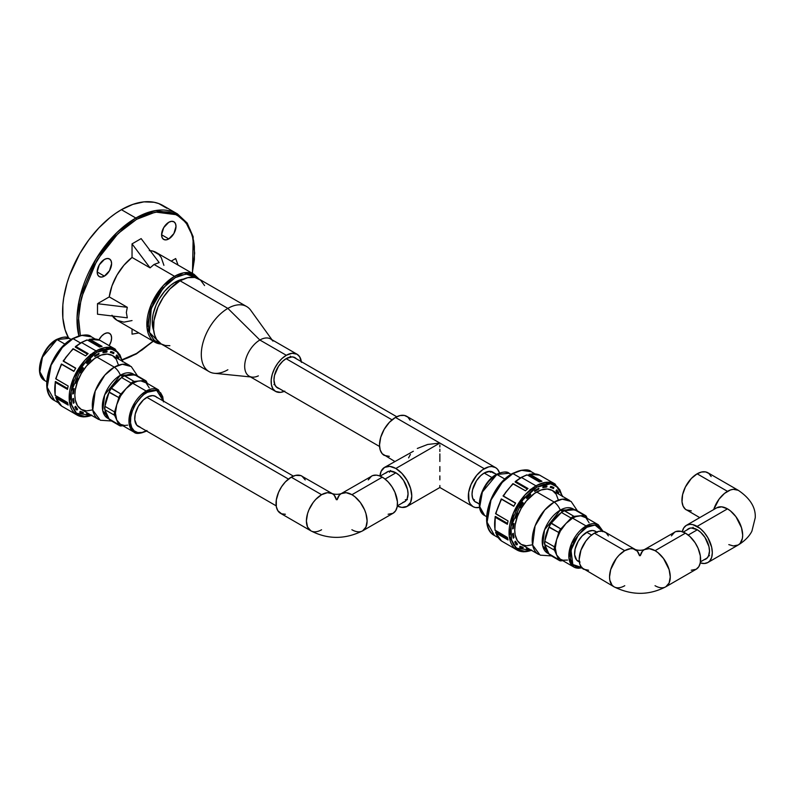 <?xml version="1.0" encoding="UTF-8"?>
<svg xmlns="http://www.w3.org/2000/svg" width="795" height="795" viewBox="0 0 795 795"><rect width="100%" height="100%" fill="white"/><g stroke="black" fill="none" stroke-linecap="round" stroke-linejoin="round"><path stroke-width="1.19" d="M153.982 331.237L152.67 326.993L152.342 319.371L153.216 313.747L156.118 305.002L158.98 299.308L164.426 291.507L170.796 285.196L175.298 282.086A32.635 18.841 -60 0 1 183.387 279.105M174.542 276.302L163.164 285.683L151.219 304.495L147.035 328.037L154.955 342.218A39.184 22.618 -60 0 1 148.943 310.825A39.184 22.618 -60 0 1 174.542 276.302L154.051 264.467L150.076 267.865L132.04 257.451A39.184 22.618 120 0 0 109.263 296.903L127.299 307.307L126.345 312.455L127.299 317.831L97.497 314.204L97.497 303.69L109.263 296.903L111.956 285.962L117.004 275.07L123.911 265.252L132.04 257.451L132.04 243.876L141.142 238.609L159.179 262.608L154.051 264.467L174.542 276.302A39.184 22.618 -60 0 1 194.129 274.364L183.774 272.794L174.542 276.302A1.073 0.616 60 0 1 175.298 277.614A1.073 0.616 -120 0 0 174.542 276.302M160.004 343.172L149.45 332.429L151.229 308.639L163.273 287.83L175.298 277.614L167.477 283.467L158.205 294.547L152.898 304.376L149.52 314.582L148.357 324.29L148.874 330.054L150.404 335.013L154.469 340.489L160.332 343.241M135.836 218.019L117.034 232.428L95.817 259.25L79.748 297.827L77.026 318.05L78.884 335.848A83.187 48.028 -60 0 1 135.836 218.019L121.406 209.691A83.187 48.028 120 0 0 68.589 338.004L65.12 329.836L62.865 318.07L62.865 304.753L63.719 297.678L67.058 283L69.533 275.547L79.818 253.605L88.732 240.011L98.898 227.857L109.929 217.621L115.643 213.348L121.406 209.691L135.836 218.019A83.187 48.028 -60 0 1 177.424 213.895L155.442 210.576L135.836 218.019A1.073 0.616 60 0 1 136.591 219.331A1.073 0.616 -120 0 0 135.836 218.019M153.087 341.144L136.591 353.427A1.073 0.616 60 0 1 136.372 353.924A1.073 0.616 -120 0 0 136.591 353.427L122.49 359.559L136.591 353.427L142.285 349.82L153.445 340.807M80.384 335.659L78.546 318.089L81.229 298.125L97.089 260.035L118.038 233.561L136.591 219.331L125.262 227.161L114.371 237.268L104.334 249.252L91.703 269.763L85.383 284.342L79.639 306.174L78.526 319.908L80.335 335.48M104.384 276.113L97.179 271.95L99.286 264.844L104.384 259.458A10.196 5.883 -60 0 1 109.481 258.951A10.196 5.883 -60 0 1 111.052 267.13A10.196 5.883 -60 0 1 104.384 276.113L101.631 277.077L99.286 276.62L97.725 274.822L97.179 271.95L104.384 276.113A10.196 5.883 -60 0 1 99.286 276.62A10.196 5.883 -60 0 1 97.725 268.452A10.196 5.883 -60 0 1 104.384 259.458L107.146 258.504L109.481 258.951L111.052 260.75L111.598 263.622L109.481 270.727L104.384 276.113M168.788 238.927L161.584 234.764L163.691 227.658L168.788 222.272A10.196 5.883 -60 0 1 173.896 221.775A10.196 5.883 -60 0 1 175.457 229.944A10.196 5.883 -60 0 1 168.788 238.927L166.036 239.891L163.691 239.434L162.13 237.635L161.584 234.764L168.788 238.927A10.196 5.883 -60 0 1 163.691 239.434A10.196 5.883 -60 0 1 162.13 231.266A10.196 5.883 -60 0 1 168.788 222.272L171.551 221.318L173.896 221.775L175.457 223.574L176.003 226.436L173.896 233.551L168.788 238.927M104.384 333.83A10.196 5.883 -60 0 1 109.481 333.324A10.196 5.883 -60 0 1 109.163 345.646L111.052 341.492L111.598 337.994L111.052 335.122L109.481 333.324L107.146 332.866L104.384 333.83L101.631 336.056L98.928 339.863A10.196 5.883 -60 0 1 104.384 333.83M112.453 316.022A39.184 22.618 120 0 0 117.004 320.315L111.956 315.237M161.315 344.036A39.184 22.618 -60 0 1 154.955 342.218L161.464 344.116M122.599 359.986L136.372 353.924A1.073 0.616 60 0 1 135.836 353.864A83.187 48.028 -60 0 1 122.549 359.777M166.88 208.27L158.732 203.56L154.091 202.268L143.925 201.86L132.884 204.375L121.406 209.691A83.187 48.028 120 0 1 163.005 205.567L177.424 213.895L187.203 223.067L193.175 236.761L192.479 273.41M192.152 273.758L194.377 259.587L194.377 246.45L193.543 240.418L190.234 229.745L187.799 225.204L181.479 217.929L173.429 213.279L168.848 212.007L158.811 211.609L147.92 214.084L136.591 219.331L155.462 212.076L176.709 214.749L185.97 222.59L192.38 235.598L194.656 253.108L192.261 273.281M149.271 250.614L152.918 251.111L158.97 254.599L161.226 257.52L163.919 265.341M171.213 261.128L175.675 258.554L178.06 265.083L175.675 258.554L171.213 261.128M132.04 334.148L132.04 328.991L132.04 334.148L138.877 332.946L132.04 334.148M132.04 320.564L123.911 322.144L117.004 320.315L154.955 342.218M199.028 279.045L194.129 274.364L156.178 252.452A39.184 22.618 120 0 0 150.195 250.654M197.707 278.508L194.358 275.726L187.998 273.957L180.554 275.179L175.298 277.614L186.04 273.997L197.478 278.26M153.693 330.541A32.635 18.841 -60 0 1 175.298 282.086L184.132 279.015M127.299 307.307L126.345 312.455L127.299 317.831L97.497 314.204L97.497 303.69L127.299 307.307L109.263 296.903L97.497 303.69L127.299 307.307M159.179 262.608L154.051 264.467L150.076 267.865L132.04 243.876L141.142 238.609L159.179 262.608M132.04 243.876L150.076 267.865L132.04 257.451L132.04 243.876M176.49 283.119L174.999 282.265L176.49 283.119M538.781 489.163L537.967 488.696L538.781 489.163L538.821 488.269A34.354 19.835 120 0 0 536.754 489.362A34.354 19.835 120 0 0 534.687 490.654A34.354 19.835 -60 0 1 536.754 489.362A34.354 19.835 -60 0 1 538.821 488.269A2.951 1.709 -60 0 1 538.781 489.163A33.281 19.209 -60 0 0 536.754 490.237A33.281 19.209 -60 0 1 538.781 489.163M535.999 489.809L536.754 490.237L535.999 489.809M512.556 533.882A2.951 1.709 -60 0 1 513.202 533.385L512.556 533.882L513.272 538.165L514.017 537.549L513.312 533.326A2.951 1.709 120 0 0 513.202 533.385A2.951 1.709 -60 0 1 513.312 533.326A33.281 19.209 -60 0 0 514.017 537.549A2.951 1.709 -60 0 1 513.272 538.165A34.354 19.835 -60 0 1 512.556 533.882M624.721 585.726L624.771 585.696A21.465 12.392 -60 0 1 624.721 585.726A21.465 12.392 -60 0 1 613.988 586.789A21.465 12.392 -60 0 1 610.699 569.588A21.465 12.392 -60 0 1 624.721 550.667L594.362 533.147L589.95 536.436L585.925 540.968L580.976 550.14L579.177 559.432L579.833 564.142L581.741 567.7A24.416 14.101 -60 0 1 573.881 567.044A24.416 14.101 -60 0 1 570.134 547.477A24.416 14.101 -60 0 1 586.084 525.952L572.579 518.151A24.416 14.101 120 0 0 565.97 523.488A24.416 14.101 120 0 0 556.619 539.676L554.194 548.709L556.619 554.94A24.416 14.101 120 0 0 560.366 559.243L556.619 554.94L559.114 560.207L562.79 560.644L560.813 560.843A5.366 3.101 -60 0 1 559.581 560.604A5.366 3.101 -60 0 1 558.756 559.66L548.938 553.817A25.549 14.747 -60 0 1 544.873 544.833L546.175 550.1L548.938 553.817L544.774 544.605L554.483 550.219L556.619 554.94L555.308 548.063L556.619 539.676A24.416 14.101 120 0 0 556.619 554.94L558.756 559.66L551.094 555.228M581.533 567.451L572.847 564.53L570.989 550.18L578.452 534.757L586.849 527.274A1.073 0.616 -120 0 0 586.084 525.952L571.545 543.532L568.942 558.199L573.881 567.044L578.194 568.266L581.89 567.869M579.336 561.856A17.331 10.007 -60 0 1 578.114 561.31A17.331 10.007 -60 0 1 575.54 547.397A17.331 10.007 -60 0 1 586.849 532.173A17.331 10.007 -60 0 1 595.445 531.279A17.331 10.007 -60 0 1 596.538 532.064M498.117 537.619L494.51 535.532L487.077 522.206L490.992 500.085L502.231 482.406L512.914 473.591A1.073 0.616 -120 0 0 512.378 473.532A1.073 0.616 60 0 1 512.914 473.591A36.818 21.256 120 0 0 488.865 506.037A36.818 21.256 120 0 0 494.51 535.532C477.388 527.234 490.267 485.069 512.378 473.532C522.216 469.338 528.526 468.752 531.328 471.763A36.818 21.256 120 0 0 512.914 473.591L520.357 477.884L512.914 473.591L521.59 470.292L531.328 471.763L534.936 473.85M486.6 516.661L484.692 515.548L479.763 506.713L482.366 492.035L496.905 474.466A1.073 0.616 -120 0 0 496.368 474.406A1.073 0.616 60 0 1 496.905 474.466A24.416 14.101 120 0 0 480.945 495.981A24.416 14.101 120 0 0 484.692 515.548C473.174 509.833 481.75 482.078 496.368 474.406C502.927 471.604 507.17 471.226 509.108 473.254A24.416 14.101 120 0 0 496.905 474.466L504.924 479.097L496.905 474.466L509.108 473.254L511.026 474.357M531.219 550.16L516.432 548.212L511.423 539.726L511.046 526.469L522.673 500.045L536.754 487.176A1.073 0.616 -120 0 0 535.989 485.854L524.929 494.987L513.302 513.282L509.247 536.178L516.939 549.971A38.11 22.002 -60 0 1 511.096 519.433A38.11 22.002 -60 0 1 535.989 485.854L521.57 477.527A38.11 22.002 -60 0 1 527.264 474.943L539.407 481.959L527.264 474.943A38.11 22.002 120 0 0 521.57 477.527A38.11 22.002 120 0 0 515.875 481.522L528.019 488.528A38.11 22.002 120 0 0 525.475 490.793L513.332 483.777A38.11 22.002 120 0 0 503.474 496.04L515.617 503.056A38.11 22.002 120 0 0 513.749 506.286L501.605 499.27A38.11 22.002 120 0 0 495.911 513.938L508.055 520.954A38.11 22.002 120 0 0 507.379 524.293L495.235 517.277A38.11 22.002 120 0 0 495.235 530.424L507.379 537.43A38.11 22.002 120 0 0 508.055 539.984L495.911 532.968A38.11 22.002 120 0 0 501.605 541.067L513.749 548.083A38.11 22.002 120 0 0 514.663 548.659A38.11 22.002 120 0 0 515.617 549.156A8.049 4.651 -60 0 1 515.637 549.106A8.049 4.651 -60 0 0 515.617 549.156A38.11 22.002 120 0 1 513.749 548.083L501.466 540.968M517.982 479.783L520.814 477.974A1.073 0.616 60 0 1 521.57 477.527L535.989 485.854A38.11 22.002 -60 0 1 555.039 483.966L544.972 482.456L535.989 485.854A1.073 0.616 60 0 1 536.754 487.176L544.346 484.085L549.097 483.618L553.36 484.443L556.997 486.54L559.849 489.819L562.433 496.686M531.418 550.279A38.11 22.002 -60 0 1 516.939 549.971L523.329 551.829L531.686 550.428M548.858 553.747L542.617 545.569L544.545 529.828L560.276 510.132A11.806 6.817 -120 0 0 554.204 502.072L544.784 509.963L535.095 525.902L532.64 545.042L540.123 555.149L551.482 555.924M574.566 509.744L573.056 508.87A25.549 14.747 120 0 0 560.276 510.132L562.562 511.453L560.276 510.132A25.549 14.747 120 0 0 543.591 532.65A25.549 14.747 120 0 0 547.507 553.121L549.017 553.996M559.581 560.604L549.862 554.99A5.366 3.101 120 0 1 549.047 554.045L544.774 544.605A5.366 3.101 120 0 1 544.774 541.256L544.774 544.605L554.483 550.219A5.366 3.101 -60 0 1 554.483 546.861L544.774 541.256L549.047 526.876A5.366 3.101 120 0 1 551.094 523.319L549.047 526.876L558.756 532.491L554.483 546.861L544.774 541.256L548.938 527.234L546.175 534.141L544.873 540.898A25.549 14.747 -60 0 1 548.938 527.234L558.756 532.491A5.366 3.101 -60 0 1 560.813 528.933L551.352 523.05A25.549 14.747 -60 0 1 561.151 512.705L555.944 517.207L551.352 523.05L561.409 512.437L571.128 518.042L560.157 529.718L556.619 539.676L560.366 531.04L565.97 523.488L560.813 528.933L551.094 523.319L561.409 512.437L571.128 518.042L565.97 523.488L572.579 518.151L575.948 516.591L580.718 515.806L585.925 517.734L589.105 522.762M558.338 499.985L556.162 494.222L552.316 490.455L547.129 489.005L541.047 489.998L534.588 493.357L526.37 500.989L521.182 508.422L517.336 516.641L515.16 524.919L514.743 530.116L515.16 534.836L517.336 540.6L521.182 544.366L538.642 554.453A31.134 17.977 -60 0 1 533.872 529.5A31.134 17.977 -60 0 1 554.204 502.072L536.754 491.996A31.134 17.977 120 0 0 516.412 519.423A31.134 17.977 120 0 0 521.182 544.366L526.37 545.817L532.451 544.813M527.363 489.094L515.21 482.078L527.363 489.094M515.508 503.225L503.255 496.15L515.508 503.225M501.317 498.942L501.476 498.982A8.049 4.651 120 0 1 501.585 499.031L513.848 506.107L501.585 499.031A8.049 4.651 120 0 0 501.476 498.982L513.749 506.286A38.11 22.002 120 0 1 515.617 503.056L503.156 496.07A8.049 4.651 120 0 0 503.255 496.15A8.049 4.651 120 0 1 503.156 496.07M494.947 529.828L495.235 516.482A8.049 4.651 120 0 1 495.384 516.422L507.528 523.438L495.384 516.422A8.049 4.651 120 0 0 495.235 516.482L495.096 517.187L507.379 524.293A38.11 22.002 120 0 1 508.055 520.954L495.583 513.58M501.556 541.037L495.613 532.6L495.851 531.766A8.049 4.651 120 0 1 495.991 531.617L507.578 538.304L495.991 531.617A8.049 4.651 120 0 0 495.851 531.766L495.911 532.968L508.055 539.984A38.11 22.002 120 0 1 507.379 537.43L494.937 530.096M531.636 550.021L524.402 551.203L518.231 549.484L513.659 545.002L511.692 540.66L510.559 532.531L511.066 526.34L513.659 516.492L518.231 506.723L524.402 497.869L534.18 488.796L536.754 487.176L550.657 483.758L557.792 487.255L562.343 496.239M526.817 547.775L526.529 548.749L528.446 548.56A34.354 19.835 -60 0 1 526.529 548.749A2.951 1.709 -60 0 1 526.817 547.775L527.065 547.765A33.281 19.209 -60 0 1 526.817 547.775M522.106 546.801L521.639 547.765L519.642 547.109A34.354 19.835 120 0 0 521.639 547.765L522.782 548.421A2.951 1.709 -60 0 0 523.239 547.457A33.281 19.209 -60 0 1 520.119 546.235L519.612 547.179L522.782 548.421L523.239 547.457L520.119 546.235A2.951 1.709 -60 0 0 519.612 547.179A34.354 19.835 -60 0 0 522.782 548.421L521.639 547.765A2.951 1.709 120 0 0 521.987 547.089M515.428 541.216L514.763 542.011L516.83 544.953L517.466 544.108L515.428 541.216A2.951 1.709 -60 0 0 514.763 542.011A34.354 19.835 -60 0 0 516.83 544.953A2.951 1.709 -60 0 0 517.466 544.108A33.281 19.209 -60 0 1 515.428 541.216M514.017 523.517L513.272 523.756L512.556 528.874L513.312 528.556L514.017 523.517A2.951 1.709 -60 0 0 513.272 523.756A34.354 19.835 -60 0 0 512.556 528.874A2.951 1.709 -60 0 0 513.312 528.556A33.281 19.209 -60 0 1 514.017 523.517M517.466 512.974L516.83 512.874L514.763 518.201L515.428 518.221L517.466 512.974A2.951 1.709 -60 0 0 516.83 512.874A34.354 19.835 -60 0 0 514.763 518.201A2.951 1.709 -60 0 0 515.428 518.221A33.281 19.209 -60 0 1 517.466 512.974M519.91 507.687A2.951 1.709 -60 0 0 520.119 507.786L520.119 507.786A33.281 19.209 -60 0 1 523.239 502.967L522.782 502.539L519.841 507.647L523.239 502.967L522.693 502.649L523.239 502.967A2.951 1.709 -60 0 0 522.862 502.579L522.852 502.579A2.951 1.709 -60 0 0 522.782 502.539A34.354 19.835 -60 0 0 519.612 507.429A2.951 1.709 -60 0 0 519.91 507.687L519.9 507.687M530.643 494.699L530.414 493.993L528.446 495.851L526.529 497.869L526.817 498.515L530.643 494.699L530.027 494.341L530.643 494.699A2.951 1.709 -60 0 0 530.414 493.993A34.354 19.835 -60 0 0 526.529 497.869A2.951 1.709 -60 0 0 526.817 498.515A33.281 19.209 -60 0 1 530.643 494.699M534.687 490.654L534.717 491.519A33.281 19.209 -60 0 1 536.754 490.237A33.281 19.209 -60 0 0 534.717 491.519A2.951 1.709 -60 0 1 534.687 490.654M545.718 485.894L545.539 486.391A33.281 19.209 120 0 0 543.114 486.669L545.539 486.391L546.682 487.047A33.281 19.209 -60 0 0 542.856 487.643A2.951 1.709 -60 0 1 543.084 486.679A34.354 19.835 -60 0 1 546.97 486.063A2.951 1.709 -60 0 1 546.682 487.047L546.97 486.063L545.062 486.262L543.084 486.679L542.856 487.643L546.682 487.047L545.539 486.391A2.951 1.709 120 0 0 545.618 486.182M552.754 486.987L552.237 487.931A33.281 19.209 120 0 0 550.379 487.077L553.38 488.587A33.281 19.209 -60 0 0 550.259 487.365A2.951 1.709 -60 0 1 550.726 486.401A34.354 19.835 -60 0 1 553.886 487.643A2.951 1.709 -60 0 1 553.38 488.587L553.886 487.643L550.726 486.401L550.259 487.365L552.237 487.931A2.951 1.709 120 0 0 552.724 487.057M558.07 493.606L558.746 492.811L556.679 489.869L556.033 490.704L558.07 493.606A2.951 1.709 -60 0 0 558.746 492.811L557.603 492.155A34.354 19.835 120 0 0 556.371 490.217L558.746 492.811A34.354 19.835 -60 0 0 556.679 489.869A2.951 1.709 -60 0 0 556.033 490.704A33.281 19.209 -60 0 1 558.07 493.606M576.325 510.37L569.777 509.217L564.569 510.738L574.626 509.734L584.335 515.349L574.03 516.372L564.569 510.738A25.549 14.747 -60 0 1 574.368 509.764L564.311 510.758L561.409 512.437A5.366 3.101 120 0 1 564.311 510.758L574.03 516.372L571.128 518.042A5.366 3.101 -60 0 1 574.03 516.372L579.187 515.856A24.416 14.101 120 0 0 572.579 518.151L586.084 525.952A1.073 0.616 60 0 1 586.849 527.274L582.049 530.861L576.375 537.639L572.291 545.748L570.413 553.946L570.651 559.402L573.115 564.847L577.677 567.481L582.049 567.342M486.878 517.803L488.806 505.521L492.622 495.981M494.281 492.89L498.117 487.057M500.244 484.354L509.684 475.599M530.225 489.959L530.096 489.372M540.262 481.7L528.675 475.012L540.262 481.7M528.904 474.466L529.808 474.267L528.904 474.466M541.952 481.273L529.808 474.267L541.952 481.273A38.11 22.002 120 0 0 539.407 481.959A38.11 22.002 120 0 1 541.952 481.273M539.507 475.082L551.809 482.158L539.666 475.142A38.11 22.002 120 0 0 529.808 474.267A38.11 22.002 -60 0 1 539.666 475.142M515.19 481.919A8.049 4.651 120 0 0 515.21 482.078A8.049 4.651 120 0 1 515.19 481.919L515.259 481.551M512.835 483.767L525.475 490.793A38.11 22.002 120 0 1 528.019 488.528L515.875 481.522L515.18 481.77M503.056 495.881L512.864 483.658M505.342 492.731L512.855 483.837M495.722 513.5L501.476 498.982M577.468 510.907L571.118 501.456L562.274 499.18L554.204 502.072A31.134 17.977 -60 0 1 569.777 500.532L552.316 490.455A31.134 17.977 120 0 0 536.754 491.996L554.204 502.072A11.806 6.817 60 0 1 560.276 510.132L574.278 509.724M562.81 496.517L555.039 483.966L552.764 482.654A38.11 22.002 120 0 0 551.809 482.158A38.11 22.002 120 0 1 553.678 483.231M495.235 516.482L494.619 523.329M515.418 481.432L515.875 481.522A38.11 22.002 -60 0 1 521.57 477.527A1.073 0.616 -120 0 0 521.033 477.477L526.797 474.863M503.086 495.881L503.474 496.04A38.11 22.002 -60 0 1 513.332 483.777M495.593 513.679L495.911 513.938A38.11 22.002 -60 0 1 501.605 499.27M494.927 530.046L495.235 530.424A38.11 22.002 -60 0 1 495.235 517.277M501.605 541.067A38.11 22.002 -60 0 1 495.911 532.968M479.633 503.493L481.581 493.387L486.967 483.41M488.359 481.651L496.14 474.903A1.073 0.616 60 0 1 496.368 474.406M512.159 474.029A1.073 0.616 60 0 1 512.378 473.532M585.567 515.587L575.858 509.973A5.366 3.101 120 0 0 574.626 509.734L584.335 515.349A5.366 3.101 -60 0 1 585.567 515.587A5.366 3.101 -60 0 1 586.392 516.531L587.217 518.35L585.001 515.369L579.187 515.856A24.416 14.101 120 0 1 584.782 516.949L598.297 524.75L586.084 525.952A24.416 14.101 -60 0 1 598.297 524.75L603.017 531.269M567.56 560.068L562.979 560.217L560.366 559.243L573.881 567.044M602.64 531.676L600.573 527.82L596.021 525.187L591.639 525.326L586.849 527.274L594.988 525.048L602.471 531.169M580.032 562.035L576.653 560.077L574.646 554.761L575.113 548.997L578.174 541.325L582.159 535.959L588.052 531.557L592.623 530.513L595.515 531.318L597.035 532.58M526.737 547.984A34.354 19.835 120 0 0 527.304 547.904L526.737 547.984M515.687 544.297L516.323 543.452L517.466 544.108L514.971 541.713A33.281 19.209 120 0 0 516.323 543.452A2.951 1.709 120 0 1 515.985 543.949M512.994 536.953L514.017 537.549L512.994 536.953M512.616 528.158L513.312 528.556L512.616 528.158M514.862 517.893L515.428 518.221L514.862 517.893M321.578 494.699A21.465 12.392 -60 0 1 332.3 493.635A21.465 12.392 -60 0 1 336.365 499.727L334.198 495.206L332.31 493.635L327.391 492.681L321.578 494.699L315.764 499.389L313.141 502.529L308.957 509.784L307.556 513.62L306.393 520.993L307.556 527.035L310.845 530.822A21.465 12.392 -60 0 1 307.556 513.62A21.465 12.392 -60 0 1 321.578 494.699L291.218 477.179L321.578 494.699M305.24 479.902L301.951 476.116A21.465 12.392 120 0 0 291.218 477.179L285.405 481.859L281.589 486.709L278.598 492.254L276.332 499.876L276.332 506.723L277.833 510.698L281.589 513.818L285.405 514.256M388.109 514.256L393.038 513.292A21.465 12.392 -120 0 0 396.327 496.09A21.465 12.392 -120 0 0 382.296 477.179L351.937 494.699A21.465 12.392 60 0 1 365.958 513.62A21.465 12.392 60 0 1 362.669 530.822A21.465 12.392 60 0 1 351.937 529.758A21.465 12.392 60 0 1 351.887 529.728L351.937 529.758M321.578 529.758A21.465 12.392 -60 0 1 310.845 530.822L280.486 513.292A21.465 12.392 120 0 1 277.187 496.09A21.465 12.392 120 0 1 291.218 477.179L295.621 475.38L300.848 475.589L332.31 493.635C335.192 494.56 338.173 494.56 341.224 493.625L372.666 475.589L376.492 475.152L379.334 475.798L383.786 478.113L388.109 481.859L391.925 486.709L394.926 492.254L397.411 501.705L397.192 506.723L395.691 510.698L393.038 513.292L362.669 530.822L365.958 527.035L367.121 520.993L365.958 513.62L364.557 509.784L360.373 502.529L354.898 496.746L351.937 494.699L346.133 492.681L341.204 493.635L339.316 495.206L337.15 499.727A21.465 12.392 60 0 1 341.204 493.635A21.465 12.392 60 0 1 351.937 494.699L382.296 477.179A21.465 12.392 -120 0 0 371.563 476.116L368.274 479.902M286.101 358.674L392.034 419.84L286.101 358.674M273.907 384.631L274.981 384.601M290.851 357.114L290.344 356.17M386.291 472.568A17.281 9.977 60 0 1 387.294 471.862A17.281 9.977 60 0 1 395.84 472.777L399.388 475.43L403.592 480.458L407.527 489.541L408.054 493.943L407.129 498.803L405.281 501.297L402.628 502.539M395.84 468.484A22.538 13.018 60 0 1 410.558 488.349A22.538 13.018 60 0 1 407.11 506.405A22.538 13.018 60 0 1 397.301 506.057L401.932 507.419L407.11 506.405L410.558 502.43L411.78 496.09L410.558 488.349L407.11 480.379L401.932 473.403L395.84 468.484L439.864 443.063L395.84 468.484L389.739 466.357L384.561 467.371A22.538 13.018 60 0 1 395.84 468.484M439.864 444.962L439.864 447.009L439.864 444.962M439.864 449.205L439.864 451.51L439.864 449.205M439.864 453.915L439.864 456.39L439.864 453.915M439.864 461.468L439.864 456.39L439.864 461.468M439.864 471.435L439.864 466.546L439.864 471.435M439.864 479.872L439.864 475.937L439.864 479.872M439.864 485.516L439.864 486.997M494.42 473.403L490.028 471.336L484.264 472.995A17.281 9.977 -60 0 1 492.811 472.091A17.281 9.977 -60 0 1 493.814 472.786M479.604 507.399A22.538 13.018 -60 0 1 472.995 506.634A22.538 13.018 -60 0 1 469.537 488.567A22.538 13.018 -60 0 1 484.264 468.702L395.453 417.435A22.538 13.018 120 0 0 380.726 437.29A22.538 13.018 120 0 0 384.184 455.356L389.361 456.36M410.18 420.287L407.775 417.047L404.317 415.417L400.084 415.547L395.453 417.435L439.864 443.063L427.66 444.465L417.315 448.459L427.66 444.465L439.864 443.063L484.264 468.702A22.538 13.018 -60 0 1 495.533 467.589A22.538 13.018 -60 0 1 499.508 472.926M408.59 457.88L410.409 454.432M479.633 507.389L475.41 507.528L472.995 506.634L470.203 503.901L469.01 501.257L468.633 492.542L471.008 484.533L476.752 475.211L482.704 469.696L488.885 466.824L491.777 466.536L495.533 467.589L406.732 416.312A22.538 13.018 120 0 0 395.453 417.435L389.361 422.354L384.184 429.33L380.726 437.29L379.513 445.041L380.199 449.98L382.206 453.716L394.777 461.468M495.533 467.589L497.521 469.229L499.518 472.955M476.632 502.539A17.281 9.977 -60 0 1 475.529 502.023A17.281 9.977 -60 0 1 472.995 488.14A17.281 9.977 -60 0 1 484.264 472.995L480.717 475.649L476.513 480.677L472.568 489.76L472.041 494.162L472.568 497.958L474.814 501.516L477.477 502.758M379.96 476.036A22.538 13.018 60 0 1 384.561 467.371L381.113 471.346L379.96 476.036M384.561 467.371L413.35 451.242M385.674 473.184L388.079 471.505L390.077 471.117L395.84 472.777A17.281 9.977 60 0 1 407.1 487.921A17.281 9.977 60 0 1 404.576 501.794A17.281 9.977 60 0 1 403.463 502.321M279.323 388.616A17.47 10.087 -60 0 1 277.385 387.831A17.47 10.087 -60 0 1 274.951 373.769A17.47 10.087 -60 0 1 286.309 358.555L282.722 361.238L278.469 366.316L274.484 375.498L273.957 379.95L274.891 384.869L276.759 387.384L279.442 388.646M284.163 391.408A21.465 12.392 -60 0 1 275.577 391.408A21.465 12.392 -60 0 1 272.288 374.207A21.465 12.392 -60 0 1 286.309 355.286L292.113 353.268L297.042 354.222L270.598 338.958A21.465 12.392 120 0 0 259.866 340.022L286.309 355.286A21.465 12.392 -60 0 1 297.042 354.222A21.465 12.392 -60 0 1 301.335 361.665M271.97 339.753L250.773 310.318A37.574 21.694 120 0 0 227.867 308.4L259.866 340.022A21.465 12.392 -60 0 1 272.953 341.115M204.583 285.554L200.579 280.148L194.805 277.445L187.759 277.664L180.048 280.794L227.867 308.4A37.574 21.694 -60 0 1 246.649 306.542L198.83 278.936A37.574 21.694 120 0 0 180.048 280.794L169.882 288.992L163.194 297.489L157.957 307.178L153.992 320.524L153.604 329.736L154.618 335.053L156.615 339.455L161.256 344.006L165.28 345.497L169.882 345.676M180.048 280.794A37.574 21.694 120 0 0 155.502 313.896A37.574 21.694 120 0 0 161.256 344.006L209.075 371.613A37.574 21.694 -60 0 1 203.321 341.512A37.574 21.694 -60 0 1 227.867 308.4L180.048 280.794M227.867 369.755A37.574 21.694 -60 0 1 209.075 371.613M258.365 375.866A21.465 12.392 -60 0 1 252.174 377.108A21.465 12.392 -60 0 1 245.218 361.407A21.465 12.392 -60 0 1 259.866 340.022L227.867 308.4A37.574 21.694 120 0 0 202.228 345.825A37.574 21.694 120 0 0 214.411 373.292L250.505 376.939M259.866 340.022A21.465 12.392 120 0 0 245.844 358.942A21.465 12.392 120 0 0 249.133 376.144L275.577 391.408L272.923 388.815L271.423 384.84L271.204 379.821L272.288 374.207L274.573 368.473L277.872 363.116L281.897 358.585L286.309 355.286L259.866 340.022M284.819 391.12L280.496 392.372L275.577 391.408M297.042 354.222L299.695 356.826L301.414 362.381M296.575 358.962L295.044 357.69L292.133 356.875L286.309 358.555A17.47 10.087 -60 0 1 294.846 357.581A17.47 10.087 -60 0 1 296.495 358.873M697.344 529.778L688.222 535.045L697.344 529.778M709.538 555.735L708.464 555.705M692.594 528.218L693.101 527.274M98.898 354.252L98.083 353.785L98.898 354.252L98.938 353.358A34.354 19.835 120 0 0 96.871 354.451A34.354 19.835 120 0 0 94.804 355.743A34.354 19.835 -60 0 1 96.871 354.451A34.354 19.835 -60 0 1 98.938 353.358A2.951 1.709 -60 0 1 98.898 354.252A33.281 19.209 -60 0 0 96.871 355.325A33.281 19.209 -60 0 1 98.898 354.252M96.115 354.898L96.871 355.325L96.115 354.898M72.673 398.971A2.951 1.709 -60 0 1 73.319 398.474L72.673 398.971L73.388 403.254L74.134 402.638L73.428 398.414A2.951 1.709 120 0 0 73.319 398.474A2.951 1.709 -60 0 1 73.428 398.414A33.281 19.209 -60 0 0 74.134 402.638A2.951 1.709 -60 0 1 73.388 403.254A34.354 19.835 -60 0 1 72.673 398.971M146.568 431.019A1.073 0.616 60 0 1 146.201 430.92A24.416 14.101 -60 0 1 133.997 432.132A24.416 14.101 -60 0 1 130.251 412.565A24.416 14.101 -60 0 1 146.201 391.041L132.695 383.24A24.416 14.101 120 0 0 126.087 388.576A24.416 14.101 120 0 0 116.736 404.764L114.311 413.788L116.736 420.018A24.416 14.101 120 0 0 120.482 424.331L116.736 420.018L119.23 425.295L122.907 425.732L120.929 425.931A5.366 3.101 -60 0 1 119.697 425.693A5.366 3.101 -60 0 1 118.872 424.739L109.054 418.905A25.549 14.747 -60 0 1 104.99 409.922L106.291 415.189L109.054 418.905L104.89 409.693L114.599 415.298L116.736 420.018L115.424 413.152L116.736 404.764A24.416 14.101 120 0 0 116.736 420.018L118.872 424.739L111.211 420.316M163.472 401.892L162.756 396.765L160.689 392.899L157.44 390.633L153.276 390.156L148.586 391.518L143.746 394.578L139.185 399.1L135.289 404.675L132.407 410.836L130.768 417.047L130.529 422.771L131.712 427.521L134.206 430.88L137.793 432.569L142.166 432.43L146.966 430.483C142.136 434.04 130.678 434.935 130.45 420.953C130.678 406.712 142.136 394.38 146.966 392.352A1.073 0.616 -120 0 0 146.201 391.041L131.662 408.62L129.058 423.288L133.997 432.132C135.985 434.159 140.238 433.782 146.737 430.97M139.552 426.975A17.331 10.007 -60 0 1 138.231 426.398A17.331 10.007 -60 0 1 135.657 412.486A17.331 10.007 -60 0 1 146.966 397.262A17.331 10.007 -60 0 1 155.562 396.367A17.331 10.007 -60 0 1 156.724 397.222M58.234 402.707L54.626 400.62L47.193 387.294L51.109 365.173L62.348 347.495L73.031 338.67A1.073 0.616 -120 0 0 72.494 338.62A1.073 0.616 60 0 1 73.031 338.67A36.818 21.256 120 0 0 48.982 371.116A36.818 21.256 120 0 0 54.626 400.62C37.504 392.323 50.383 350.148 72.494 338.62C82.332 334.427 88.642 333.84 91.445 336.851A36.818 21.256 120 0 0 73.031 338.67L80.474 342.963L73.031 338.67L81.716 335.381L91.445 336.851L95.052 338.938M46.716 381.739L44.808 380.636L39.879 371.802L42.483 357.124L57.021 339.554A1.073 0.616 -120 0 0 56.485 339.495A1.073 0.616 60 0 1 57.021 339.554A24.416 14.101 120 0 0 41.062 361.069A24.416 14.101 120 0 0 44.808 380.636C33.291 374.922 41.867 347.167 56.485 339.495C63.044 336.692 67.287 336.305 69.225 338.342A24.416 14.101 120 0 0 57.021 339.554L65.041 344.185L57.021 339.554L69.225 338.342L71.143 339.445M91.336 415.248L76.549 413.301L71.54 404.814L71.162 391.547L82.789 365.134L96.871 352.255A1.073 0.616 -120 0 0 96.106 350.943L85.045 360.075L73.418 378.37L69.364 401.266L77.055 415.06A38.11 22.002 -60 0 1 71.212 384.522A38.11 22.002 -60 0 1 96.106 350.943L81.686 342.615A38.11 22.002 -60 0 1 87.38 340.031L99.524 347.047L87.38 340.031A38.11 22.002 120 0 0 81.686 342.615A38.11 22.002 120 0 0 75.992 346.61L88.136 353.616A38.11 22.002 120 0 0 85.592 355.882L73.448 348.866A38.11 22.002 120 0 0 63.59 361.129L75.734 368.145A38.11 22.002 120 0 0 73.865 371.374L61.722 364.358A38.11 22.002 120 0 0 56.028 379.026L68.171 386.042A38.11 22.002 120 0 0 67.496 389.381L55.352 382.365A38.11 22.002 120 0 0 55.352 395.512L67.496 402.518A38.11 22.002 120 0 0 68.171 405.072L56.028 398.057A38.11 22.002 120 0 0 61.722 406.156L73.865 413.171A38.11 22.002 120 0 0 74.78 413.748A38.11 22.002 120 0 0 75.734 414.245A8.049 4.651 -60 0 1 75.754 414.195A8.049 4.651 -60 0 0 75.734 414.245A38.11 22.002 120 0 1 73.865 413.171L61.583 406.056M78.099 344.861L80.931 343.052A1.073 0.616 60 0 1 81.686 342.615L96.106 350.943A38.11 22.002 -60 0 1 115.166 349.055L105.089 347.534L96.106 350.943A1.073 0.616 60 0 1 96.871 352.255L101.979 349.889L106.888 348.776L113.476 349.532L117.113 351.628L119.966 354.908L122.549 361.765M91.534 415.358A38.11 22.002 -60 0 1 77.055 415.06L83.445 416.908L91.803 415.517M108.975 418.836L102.734 410.657L104.662 394.916L120.393 375.22A11.806 6.817 -120 0 0 114.321 367.161L104.9 375.041L95.211 390.991L92.757 410.131L100.24 420.237L111.598 421.012M134.683 374.833L133.172 373.958A25.549 14.747 120 0 0 120.393 375.22L122.678 376.542L120.393 375.22A25.549 14.747 120 0 0 103.708 397.739A25.549 14.747 120 0 0 107.623 418.21L109.134 419.084M119.697 425.693L109.978 420.078A5.366 3.101 120 0 1 109.163 419.134L104.89 409.693A5.366 3.101 120 0 1 104.89 406.334L104.89 409.693L114.599 415.298A5.366 3.101 -60 0 1 114.599 411.949L104.89 406.334L109.163 391.965A5.366 3.101 120 0 1 111.211 388.407L109.163 391.965L118.872 397.579L114.599 411.949L104.89 406.334L109.054 392.323L106.291 399.229L104.99 405.987A25.549 14.747 -60 0 1 109.054 392.323L118.872 397.579A5.366 3.101 -60 0 1 120.929 394.022L111.469 388.139A25.549 14.747 -60 0 1 121.267 377.794L116.06 382.296L111.469 388.139L121.526 377.526L131.245 383.13L120.274 394.797L116.736 404.764L120.482 396.129L126.087 388.576L120.929 394.022L111.211 388.407L121.526 377.526L131.245 383.13L126.087 388.576L132.695 383.24L137.704 381.203L140.834 380.894L146.042 382.822L149.221 387.851M118.455 365.074L116.279 359.31L112.433 355.534L107.246 354.093L101.164 355.087L94.704 358.446L86.486 366.068L81.299 373.511L77.453 381.719L75.277 390.007L74.859 395.204L75.277 399.915L77.453 405.689L81.299 409.455L98.759 419.531A31.134 17.977 -60 0 1 93.989 394.588A31.134 17.977 -60 0 1 114.321 367.161L96.871 357.084A31.134 17.977 120 0 0 76.529 384.512A31.134 17.977 120 0 0 81.299 409.455L86.486 410.906L92.568 409.902M87.48 354.173L75.336 347.167L87.48 354.173M75.624 368.314L63.371 361.238L75.624 368.314M61.434 364.031L61.593 364.07A8.049 4.651 120 0 1 61.702 364.12L73.965 371.195L61.702 364.12A8.049 4.651 120 0 0 61.593 364.07L73.865 371.374A38.11 22.002 120 0 1 75.734 368.145L63.272 361.159A8.049 4.651 120 0 0 63.371 361.238A8.049 4.651 120 0 1 63.272 361.159M61.672 406.126L55.73 397.689L55.968 396.854A8.049 4.651 120 0 1 56.107 396.705L67.694 403.393L56.107 396.705A8.049 4.651 120 0 0 55.968 396.854L56.028 398.057L68.171 405.072A38.11 22.002 120 0 1 67.496 402.518L55.113 395.304L55.352 381.57A8.049 4.651 120 0 1 55.501 381.511L67.645 388.526L55.501 381.511A8.049 4.651 120 0 0 55.352 381.57L55.213 382.276L67.496 389.381A38.11 22.002 120 0 1 68.171 386.042L55.7 378.728L61.374 364.08M91.763 415.099L84.518 416.292L78.347 414.573L75.098 411.87L71.808 405.738L70.675 397.619L71.182 391.428L73.776 381.58L78.347 371.802L86.844 360.344L94.297 353.884L96.871 352.255L110.773 348.846L117.908 352.344L122.46 361.328M86.933 412.863L86.645 413.837L88.563 413.648A34.354 19.835 -60 0 1 86.645 413.837A2.951 1.709 -60 0 1 86.933 412.863L87.182 412.853A33.281 19.209 -60 0 1 86.933 412.863M82.223 411.89L81.756 412.844L79.758 412.188A34.354 19.835 120 0 0 81.756 412.844L82.899 413.509A2.951 1.709 -60 0 0 83.356 412.545A33.281 19.209 -60 0 1 80.245 411.323L79.729 412.267L82.899 413.509L83.356 412.545L80.245 411.323A2.951 1.709 -60 0 0 79.729 412.267A34.354 19.835 -60 0 0 82.899 413.509L81.756 412.844A2.951 1.709 120 0 0 82.104 412.178M75.545 406.305L74.879 407.1L76.946 410.041L77.582 409.196L75.545 406.305A2.951 1.709 -60 0 0 74.879 407.1A34.354 19.835 -60 0 0 76.946 410.041A2.951 1.709 -60 0 0 77.582 409.196A33.281 19.209 -60 0 1 75.545 406.305M74.134 388.606L73.388 388.844L72.673 393.962L73.428 393.644L74.134 388.606A2.951 1.709 -60 0 0 73.388 388.844A34.354 19.835 -60 0 0 72.673 393.962A2.951 1.709 -60 0 0 73.428 393.644A33.281 19.209 -60 0 1 74.134 388.606M77.582 378.062L76.946 377.963L74.879 383.289L75.545 383.309L77.582 378.062A2.951 1.709 -60 0 0 76.946 377.963A34.354 19.835 -60 0 0 74.879 383.289A2.951 1.709 -60 0 0 75.545 383.309A33.281 19.209 -60 0 1 77.582 378.062M82.978 367.668A2.951 1.709 -60 0 0 82.899 367.618A34.354 19.835 -60 0 0 79.729 372.517A2.951 1.709 -60 0 0 80.027 372.776A2.951 1.709 -60 0 0 80.245 372.875L80.245 372.875A33.281 19.209 -60 0 1 83.356 368.055L82.899 367.618L79.957 372.736L83.356 368.055L82.809 367.737L83.356 368.055A2.951 1.709 -60 0 0 82.978 367.668L82.968 367.658M90.759 359.787L90.531 359.082L88.563 360.94L86.645 362.957L86.933 363.593L90.759 359.787L90.143 359.429L90.759 359.787A2.951 1.709 -60 0 0 90.531 359.082A34.354 19.835 -60 0 0 86.645 362.957A2.951 1.709 -60 0 0 86.933 363.593A33.281 19.209 -60 0 1 90.759 359.787M94.804 355.743L94.834 356.607A33.281 19.209 -60 0 1 96.871 355.325A33.281 19.209 -60 0 0 94.834 356.607A2.951 1.709 -60 0 1 94.804 355.743M105.834 350.983L105.655 351.479A33.281 19.209 120 0 0 103.231 351.758L105.655 351.479L106.798 352.135A33.281 19.209 -60 0 0 102.972 352.732A2.951 1.709 -60 0 1 103.201 351.768A34.354 19.835 -60 0 1 107.087 351.151A2.951 1.709 -60 0 1 106.798 352.135L107.087 351.151L105.178 351.35L103.201 351.768L102.972 352.732L106.798 352.135L105.655 351.479A2.951 1.709 120 0 0 105.745 351.271M112.87 352.076L112.353 353.01A33.281 19.209 120 0 0 110.495 352.155L113.496 353.676A33.281 19.209 -60 0 0 110.376 352.453A2.951 1.709 -60 0 1 110.843 351.489A34.354 19.835 -60 0 1 114.003 352.732A2.951 1.709 -60 0 1 113.496 353.676L114.003 352.732L110.843 351.489L110.376 352.453L112.353 353.01A2.951 1.709 120 0 0 112.84 352.145M118.187 358.684L118.862 357.899L116.795 354.958L116.15 355.792L118.187 358.684A2.951 1.709 -60 0 0 118.862 357.899L117.72 357.233A34.354 19.835 120 0 0 116.487 355.295L118.862 357.899A34.354 19.835 -60 0 0 116.795 354.958A2.951 1.709 -60 0 0 116.15 355.792A33.281 19.209 -60 0 1 118.187 358.684M136.442 375.459L129.893 374.306L124.686 375.816L134.743 374.823L144.461 380.437L134.146 381.451L124.686 375.816A25.549 14.747 -60 0 1 134.484 374.852L124.427 375.846L121.526 377.526A5.366 3.101 120 0 1 124.427 375.846L134.146 381.451L131.245 383.13A5.366 3.101 -60 0 1 134.146 381.451L139.304 380.944A24.416 14.101 120 0 0 132.695 383.24L146.201 391.041A1.073 0.616 60 0 1 146.966 392.352L156.655 390.395L163.462 401.107M46.994 382.892L48.922 370.609L52.738 361.059M54.398 357.979L58.234 352.135M60.36 349.442L67.346 342.516L72.275 339.117A1.073 0.616 60 0 1 72.494 338.62M90.342 355.047L90.213 354.461M100.379 346.779L88.792 340.091L100.379 346.779M88.851 339.902A8.049 4.651 120 0 0 88.792 340.091A8.049 4.651 120 0 1 88.851 339.902L89.129 339.435L88.851 339.902M89.288 339.336L89.924 339.356L89.288 339.336M102.068 346.362L89.924 339.356L102.068 346.362A38.11 22.002 120 0 0 99.524 347.047A38.11 22.002 120 0 1 102.068 346.362M99.623 340.161L111.926 347.246L99.782 340.23A38.11 22.002 120 0 0 89.924 339.356A38.11 22.002 -60 0 1 99.782 340.23M75.306 347.008A8.049 4.651 120 0 0 75.336 347.167A8.049 4.651 120 0 1 75.306 347.008L75.535 346.521M72.951 348.856L85.592 355.882A38.11 22.002 120 0 1 88.136 353.616L75.992 346.61A38.11 22.002 -60 0 1 81.686 342.615A1.073 0.616 -120 0 0 81.15 342.566L86.913 339.952M63.173 360.97L72.981 348.747M65.458 357.82L72.971 348.925M55.839 378.589L61.593 364.07M137.585 375.995L131.235 366.545L122.39 364.269L114.321 367.161A31.134 17.977 -60 0 1 129.893 365.621L112.433 355.534A31.134 17.977 120 0 0 96.871 357.084L114.321 367.161A11.806 6.817 60 0 1 120.393 375.22L134.395 374.813M122.927 361.596L115.166 349.055L112.88 347.743A38.11 22.002 120 0 0 111.926 347.246A38.11 22.002 120 0 1 113.794 348.319M55.352 381.57L54.746 388.417M63.212 360.97L63.59 361.129A38.11 22.002 -60 0 1 73.448 348.866M55.71 378.768L56.028 379.026A38.11 22.002 -60 0 1 61.722 364.358M55.064 394.916L55.352 395.512A38.11 22.002 -60 0 1 55.352 382.365M61.722 406.156A38.11 22.002 -60 0 1 56.028 398.057M39.75 368.582L41.698 358.475L47.084 348.498M48.475 346.729L56.256 339.992A1.073 0.616 60 0 1 56.485 339.495M145.684 380.676L135.975 375.061A5.366 3.101 120 0 0 134.743 374.823L144.461 380.437A5.366 3.101 -60 0 1 145.684 380.676A5.366 3.101 -60 0 1 146.509 381.62L147.333 383.438L145.117 380.457L139.304 380.944A24.416 14.101 120 0 1 144.899 382.027L158.414 389.828L146.201 391.041A24.416 14.101 -60 0 1 158.414 389.828L163.79 401.296M127.677 425.156L124.557 425.464L120.482 424.331L133.997 432.132M140.149 427.124L136.77 425.166L134.762 419.849L135.23 414.086L138.29 406.414L143.408 399.925L148.168 396.635L152.739 395.602L155.631 396.407L157.152 397.669M86.854 413.072A34.354 19.835 120 0 0 87.42 412.993L86.854 413.072M75.803 409.385L76.449 408.541L77.582 409.196L75.088 406.802A33.281 19.209 120 0 0 76.449 408.541A2.951 1.709 120 0 1 76.101 409.037M73.11 402.041L74.134 402.638L73.11 402.041M72.733 393.247L73.428 393.644L72.733 393.247M74.978 382.971L75.545 383.309L74.978 382.971M591.579 535.045L586.73 532.243L591.579 535.045M711.157 476.533L708.872 473.442L705.562 471.892L701.538 472.021L697.135 473.81L727.495 491.34A21.465 12.392 -60 0 1 738.227 490.276L733.298 489.313L730.456 489.959L724.533 493.387L719.058 499.161L713.681 509.585A21.465 12.392 -60 0 1 727.495 491.34L697.135 473.81A21.465 12.392 120 0 0 683.104 492.721A21.465 12.392 120 0 0 686.403 509.933L691.322 510.887M686.95 529.967A17.47 10.087 60 0 1 688.589 528.685A17.47 10.087 60 0 1 697.135 529.659L691.312 527.979L689.295 528.367L686.86 530.066M682.289 531.706A21.465 12.392 60 0 1 686.403 525.326A21.465 12.392 60 0 1 697.135 526.389L727.495 508.86L730.456 510.907L735.931 516.69L741.516 527.781L742.679 535.154L742.381 538.414L740.115 543.422L738.227 544.982A21.465 12.392 -120 0 0 741.516 527.781A21.465 12.392 -120 0 0 727.495 508.86L697.135 526.389A21.465 12.392 60 0 1 711.157 545.31A21.465 12.392 60 0 1 707.868 562.512A21.465 12.392 60 0 1 700.296 562.89M727.495 508.86A21.465 12.392 -120 0 0 716.762 507.796L721.681 506.842L727.495 508.86M682.239 531.905L683.74 527.93L686.403 525.326L689.981 524.332L692.723 524.601L700.097 528.437L704.291 532.59L707.868 537.728L711.664 547.218L712.31 552.684L711.664 557.394L709.756 560.952L707.868 562.512L704.291 563.516L700.097 562.82M703.992 559.75L706.685 558.488L708.544 555.973L709.488 551.054L708.951 546.602L704.966 537.42L700.723 532.342L697.135 529.659A17.47 10.087 60 0 1 708.494 544.873A17.47 10.087 60 0 1 706.059 558.935A17.47 10.087 60 0 1 704.122 559.72M707.868 562.512L738.227 544.982L733.298 545.946L728.806 544.615M738.227 544.982C747.27 539.477 750.788 533.505 751.921 531.11L755.25 517.714C755.797 507.449 750.122 498.296 738.227 490.276L707.868 472.747A21.465 12.392 120 0 0 697.135 473.81L691.322 478.491L685.399 486.987L682.607 494.639L682.021 501.774L683.104 506.137L685.399 509.227L699.739 517.625M691.253 570.224L696.181 569.26L698.835 566.666L700.335 562.691L700.335 555.844L698.07 548.222L695.078 542.677L689.851 536.436L685.439 533.147L655.08 550.667A21.465 12.392 60 0 1 669.112 569.588A21.465 12.392 60 0 1 665.812 586.789L669.112 583.003L670.264 576.961L669.112 569.588L663.517 558.497L658.041 552.714L655.08 550.667L649.277 548.649L644.347 549.603L642.459 551.173L640.293 555.695A21.465 12.392 60 0 1 644.347 549.603A21.465 12.392 60 0 1 655.08 550.667L685.439 533.147A21.465 12.392 -120 0 0 674.707 532.084L671.417 535.87M655.08 585.726A21.465 12.392 60 0 1 655.03 585.696L655.08 585.726A21.465 12.392 60 0 0 665.812 586.789L696.181 569.26A21.465 12.392 -120 0 0 699.471 552.058A21.465 12.392 -120 0 0 685.439 533.147L681.037 531.348L675.81 531.557L644.367 549.593C641.317 550.528 638.335 550.528 635.434 549.593A21.465 12.392 -60 0 1 639.508 555.695L637.342 551.173L633.158 548.759L630.534 548.649L624.721 550.667A21.465 12.392 -60 0 1 635.444 549.603L605.094 532.084A21.465 12.392 120 0 0 594.362 533.147A21.465 12.392 120 0 0 580.33 552.058A21.465 12.392 120 0 0 583.629 569.26L588.548 570.224M608.384 535.87L606.098 532.779L602.799 531.229L598.764 531.348L594.362 533.147L624.721 550.667L618.907 555.357L616.284 558.497L610.699 569.588L609.536 576.961L609.835 580.211L612.1 585.229L613.988 586.789L581.741 567.7M385.078 479.077L395.91 472.816L385.078 479.077M389.451 472.25L390.574 470.481M407.418 499.658L405.311 499.737M492.016 477.566L484.185 473.045L492.016 477.566M474.456 499.767L473.373 499.797M489.809 471.336L490.326 472.28M288.436 479.077L146.846 397.331L288.436 479.077M136.372 353.924L153.296 341.264M514.663 548.659L516.939 549.971M539.616 475.122L529.341 474.188M521.033 477.477L515.309 481.492M501.257 498.962L495.583 513.6M362.669 530.822C345.01 539.547 327.729 539.547 310.845 530.822M293.295 357.025L396.745 416.749M276.123 386.767L379.573 446.492M407.11 506.405L439.864 487.504L472.995 506.634M700.475 561.827L707.321 557.871M683.293 532.084L690.139 528.128M74.78 413.748L77.055 415.06M99.733 340.2L89.457 339.276M81.15 342.566L75.426 346.58M577.081 560.525L579.336 561.827M594.253 530.782L596.508 532.084M716.762 507.796L686.403 525.326M613.988 586.789C631.647 595.515 648.929 595.515 665.812 586.789M388.208 471.455L380.149 476.116M405.38 501.208L397.331 505.859M474.714 501.426L479.315 504.08M491.886 471.673L496.497 474.337M137.197 425.613L276.193 505.859M154.369 395.86L293.365 476.116"/></g></svg>
